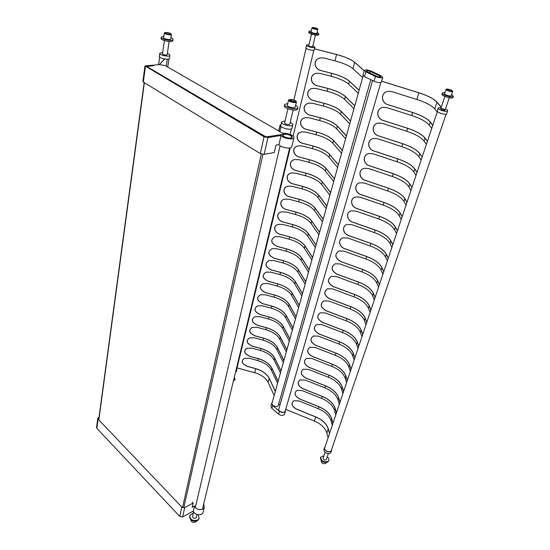 <?xml version="1.0" encoding="UTF-8"?>
<svg xmlns="http://www.w3.org/2000/svg" width="550" height="550" viewBox="0 0 550 550"><rect width="100%" height="100%" fill="white"/><g stroke="black" fill="none" stroke-linecap="round" stroke-linejoin="round"><path stroke-width="0.82" d="M153.794 65.649L146.774 66.048L146.554 66.474L265.189 136.599L266.832 136.936L284.041 134.145L282.714 134.791C281.27 136.73 291.218 139.535 292.188 137.459C292.029 135.726 289.733 134.599 285.299 134.069L266.647 136.826L265.382 136.565L146.754 66.461L153.794 65.649M290.661 135.582L291.933 137.383C291.012 139.349 281.607 136.696 282.975 134.86C284.618 133.794 287.183 134.035 290.661 135.582M291.823 146.547L291.699 147.07C290.716 149.387 280.301 147.359 278.946 144.581L275.969 145.097L274.251 152.522L264.151 154.358L260.329 153.581L143.337 82.088L142.897 81.407L144.946 66.076M281.077 135.431C282.466 138.167 292.944 140.216 293.913 137.954C295.377 136.036 287.32 132.688 283.016 133.403L164.993 65.471L159.308 64.618L144.973 65.897L264.055 136.778L267.919 137.583L281.077 135.431L278.946 144.581M192.232 502.136L193.105 503.037L184.752 507.554L181.844 507.066L98.086 419.107L97.804 418.11L99.034 417.161M203.686 504.061L204.27 507.327C203.06 511.033 195.161 509.884 194.583 505.918L192.129 507.251L193.105 503.037M97.762 418.413L96.566 427.322L96.848 428.326L179.761 516.45L182.641 516.931L193.387 511.019L194.583 505.918M193.387 511.019C193.964 514.999 201.822 516.134 203.032 512.421L203.232 511.603M165.784 59.118L164.285 59.166L159.397 64.632M164.285 59.166L165.419 59.084M159.521 64.653L164.381 59.221M280.913 125.077L280.094 125.104L280.933 124.988M280.218 125.18L278.816 131.237M278.692 131.168L280.094 125.104M359.074 90.358L349.477 81.324C345.902 78.217 339.989 75.563 331.739 73.356L321.248 70.661C313.06 68.908 312.971 58.176 321.234 57.853L324.376 58.135L334.957 60.851C343.276 63.064 349.25 65.684 352.887 68.716L362.656 77.509M321.303 57.853C313.074 58.204 313.191 68.901 321.358 70.648L331.746 73.322C340.051 75.542 345.998 78.217 349.601 81.338L359.102 90.276M354.757 105.875L345.359 96.566C341.853 93.369 336.016 90.667 327.848 88.474L317.467 85.793C309.471 84.074 309.196 73.707 317.226 73.253L320.533 73.521L331.004 76.216C339.233 78.416 345.139 81.084 348.7 84.205L358.263 93.294M317.295 73.246C309.299 73.734 309.602 84.067 317.577 85.779L327.862 88.433C336.077 90.647 341.949 93.363 345.482 96.58L354.784 105.792M350.529 121.076L341.323 111.506C337.879 108.219 332.118 105.476 324.039 103.29L313.761 100.629C305.951 98.938 305.504 88.928 313.294 88.344L316.766 88.598L327.126 91.272C335.28 93.466 341.103 96.174 344.596 99.392L353.959 108.749M313.369 88.337C305.601 88.949 306.075 98.931 313.864 100.616L324.053 103.256C332.179 105.456 337.975 108.206 341.44 111.512L350.556 120.986M346.383 135.974L337.363 126.142C333.988 122.774 328.302 119.996 320.299 117.824L310.124 115.177C302.493 113.513 301.888 103.84 309.451 103.139L313.074 103.379L323.331 106.04C331.396 108.226 337.143 110.969 340.574 114.269L349.745 123.894M309.526 103.132C301.991 103.861 302.617 113.506 310.228 115.163L320.313 117.782C328.364 119.976 334.084 122.767 337.48 126.156L346.411 135.877M342.32 150.569L333.486 140.504C330.172 137.053 324.555 134.241 316.635 132.076L306.556 129.449C299.097 127.813 298.347 118.456 305.69 117.652L309.451 117.872L319.605 120.512C327.594 122.691 333.266 125.469 336.634 128.858L345.613 138.731M305.759 117.645C298.451 118.47 299.221 127.799 306.666 129.429L316.649 132.034C324.617 134.214 330.268 137.039 333.603 140.511L342.347 150.473M338.339 164.876L329.677 154.578C326.432 151.051 320.884 148.211 313.039 146.053L303.064 143.44C295.762 141.831 294.882 132.784 302.005 131.89L305.896 132.089L315.954 134.716C323.861 136.881 329.464 139.693 332.764 143.165L341.571 153.271M302.081 131.876C294.979 132.797 295.893 141.817 303.167 143.419L313.053 146.011C320.939 148.177 326.521 151.037 329.794 154.591L338.367 164.78M334.434 178.908L325.951 168.389C322.754 164.787 317.274 161.913 309.512 159.768L299.626 157.169C292.49 155.588 291.486 146.829 298.403 145.853L302.411 146.039L312.373 148.644C320.203 150.796 325.738 153.649 328.976 157.19L337.604 167.53M298.471 145.839C291.582 146.843 292.614 155.574 299.736 157.149L309.526 159.72C317.336 161.879 322.85 164.773 326.061 168.396L334.462 178.805M330.605 192.658L322.286 181.933C319.151 178.262 313.741 175.361 306.048 173.222L296.264 170.644C289.279 169.091 288.152 160.607 294.869 159.555L298.994 159.72L308.859 162.305C316.607 164.45 322.073 167.331 325.256 170.947L333.712 181.507M294.938 159.541C288.255 160.621 289.403 169.07 296.368 170.624L306.061 173.174C313.803 175.326 319.248 178.248 322.396 181.94L330.639 192.555M326.851 206.154L318.691 195.229C315.618 191.489 310.269 188.554 302.651 186.429L292.957 183.872C286.117 182.332 284.893 174.123 291.404 173.002L295.639 173.147L305.408 175.718C313.087 177.849 318.484 180.764 321.606 184.449L329.897 195.209M291.472 172.989C284.996 174.13 286.241 182.318 293.061 183.844L302.665 186.381C310.331 188.519 315.707 191.476 318.808 195.236L326.886 206.044M323.173 219.388L315.171 208.271C312.146 204.469 306.866 201.513 299.317 199.396L289.712 196.852C283.016 195.339 281.696 187.378 288.014 186.202L292.346 186.319L302.026 188.877C309.629 191.001 314.964 193.944 318.031 197.691L326.157 208.656M288.083 186.189C281.793 187.385 283.14 195.319 289.816 196.824L299.331 199.347C306.921 201.472 312.235 204.456 315.281 208.278L323.201 219.278M319.557 232.368L311.706 221.079C308.736 217.216 303.518 214.225 296.044 212.121L286.529 209.598C279.964 208.106 278.561 200.386 284.687 199.155L289.114 199.258L298.698 201.795C306.233 203.913 311.499 206.876 314.511 210.691L322.486 221.843M284.762 199.141C278.657 200.393 280.087 208.086 286.632 209.571L296.058 212.073C303.579 214.191 308.832 217.195 311.816 221.079L319.591 232.258M316.009 245.114L308.309 233.647C305.394 229.728 300.231 226.717 292.827 224.62L283.401 222.111C276.966 220.639 275.481 213.153 281.435 211.881L285.938 211.956L295.439 214.479C302.899 216.59 308.11 219.574 311.066 223.451L318.89 234.781M281.504 211.86C275.584 213.159 277.09 220.619 283.504 222.083L292.847 224.572C300.293 226.676 305.484 229.708 308.419 233.654L316.044 244.998M309.114 269.892L301.696 258.108C298.884 254.079 293.837 251.027 286.571 248.951L277.317 246.469C270.683 243.155 269.947 239.876 275.103 236.637L279.757 236.679L289.087 239.167C296.409 241.258 301.496 244.289 304.356 248.277L311.884 259.937M275.172 236.617C270.05 239.869 270.799 243.141 277.413 246.441L286.584 248.896C293.899 250.986 298.973 254.059 301.806 258.115L309.148 269.775M305.759 281.951L298.478 270.016C295.714 265.939 290.73 262.866 283.525 260.796L274.347 258.335C267.822 255.104 267.046 251.886 272.037 248.689L276.753 248.71L285.993 251.185C293.253 253.261 298.286 256.321 301.091 260.356L308.481 272.174M272.106 248.669C267.156 251.879 267.939 255.09 274.45 258.301L283.539 260.741C290.785 262.824 295.804 265.911 298.588 270.016L305.793 281.827M302.466 293.782L295.316 281.71C292.6 277.585 287.671 274.491 280.528 272.436L271.439 269.988C265.011 266.839 264.206 263.691 269.026 260.528L273.797 260.535L282.961 262.989C290.153 265.059 295.123 268.132 297.88 272.222L305.14 284.185M269.087 260.507C264.309 263.677 265.127 266.826 271.535 269.954L280.548 272.381C287.726 274.45 292.689 277.558 295.426 281.71L302.5 293.659M299.234 305.408L292.215 293.198C289.541 289.025 284.666 285.918 277.585 283.869L268.579 281.435C262.247 278.369 261.408 275.282 266.069 272.161L270.896 272.147L279.978 274.594C287.1 276.65 292.022 279.744 294.731 283.882L301.854 295.982M266.131 272.14C261.511 275.268 262.364 278.355 268.675 281.407L277.606 283.814C284.721 285.876 289.63 289.004 292.318 293.198L299.269 305.284M296.051 316.827L289.163 304.494C286.529 300.272 281.71 297.151 274.697 295.109L265.76 292.696C259.531 289.706 258.665 286.674 263.168 283.594L268.043 283.566L277.042 285.993C284.103 288.042 288.97 291.149 291.637 295.329L298.629 307.567M263.23 283.573C258.768 286.66 259.648 289.685 265.863 292.662L274.711 295.054C281.765 297.103 286.619 300.252 289.266 304.494L296.093 316.704M292.93 328.048L286.158 315.59C283.573 311.334 278.809 308.192 271.851 306.164L262.996 303.758C256.857 300.843 255.963 297.866 260.315 294.827L265.244 294.786L274.161 297.199C281.16 299.234 285.972 302.363 288.592 306.584L295.467 318.945M260.384 294.807C256.066 297.853 256.974 300.822 263.099 303.724L271.872 306.103C278.864 308.144 283.663 311.307 286.268 315.59L292.971 327.917M289.864 339.068L283.216 326.494C280.665 322.204 275.949 319.041 269.06 317.027L260.281 314.641C254.231 311.788 253.309 308.866 257.524 305.876L262.488 305.814L271.329 308.213C278.266 310.241 283.023 313.383 285.608 317.646L292.353 330.131M257.586 305.855C253.413 308.853 254.347 311.768 260.377 314.6L269.081 316.965C276.011 319 280.754 322.176 283.319 326.494L289.898 338.938M286.853 349.903L280.314 337.219C277.812 332.887 273.144 329.718 266.31 327.711L257.606 325.339C251.646 322.554 250.704 319.688 254.781 316.731L259.772 316.656L268.544 319.041C275.419 321.056 280.129 324.218 282.666 328.522L289.293 341.117M254.843 316.711C250.807 319.674 251.762 322.534 257.702 325.298L266.331 327.649C273.199 329.67 277.901 332.86 280.418 337.219L286.887 349.772M283.882 360.553L277.461 347.765C275 343.399 270.38 340.216 263.608 338.216L254.98 335.857C249.102 333.135 248.139 330.323 252.086 327.408L257.111 327.319L265.801 329.691C272.621 331.698 277.282 334.874 279.778 339.212L286.289 351.918M252.147 327.387C248.242 330.303 249.219 333.114 255.076 335.816L263.629 338.154C270.442 340.168 275.089 343.365 277.564 347.765L283.924 360.422M280.974 371.023L274.663 358.132C272.236 353.732 267.671 350.536 260.954 348.549L252.395 346.204C246.599 343.544 245.616 340.78 249.432 337.913L254.492 337.81L263.106 340.161C269.871 342.162 274.478 345.345 276.939 349.724L283.332 362.533M249.501 337.886C245.719 340.766 246.716 343.523 252.491 346.163L260.968 348.487C267.726 350.488 272.326 353.705 274.766 358.132L281.009 370.886M278.107 381.315L271.906 368.335C269.521 363.901 264.997 360.69 258.335 358.71L249.851 356.379C244.138 353.781 243.134 351.065 246.833 348.239L251.914 348.123L260.459 350.467C267.163 352.454 271.728 355.651 274.141 360.058L280.431 372.969M246.895 348.212C243.238 351.051 244.255 353.76 249.941 356.345L258.356 358.648C265.052 360.642 269.603 363.866 272.002 368.328L278.149 381.178M275.289 391.435L269.191 378.366C266.846 373.897 262.371 370.679 255.764 368.713L247.349 366.396C241.718 363.853 240.694 361.185 244.276 358.401L249.377 358.27L257.854 360.601C264.502 362.574 269.012 365.784 271.391 370.226L277.578 383.226M244.337 358.373C240.797 361.164 241.828 363.825 247.438 366.355L255.784 368.651C262.426 370.631 266.929 373.869 269.294 378.359L275.33 391.297M312.531 257.62L304.975 245.988C302.108 242.014 297.007 238.982 289.671 236.892L280.328 234.396C274.024 232.952 272.463 225.686 278.238 224.373L282.824 224.428L292.236 226.937C299.626 229.034 304.776 232.045 307.677 235.978L315.356 247.472M314.524 48.867L336.586 54.519C344.939 56.739 350.948 59.338 354.612 62.329L364.169 70.744M364.189 70.668L354.736 62.343C351.044 59.338 345.001 56.719 336.593 54.484L314.531 48.84M278.307 224.352C272.566 225.686 274.141 232.925 280.431 234.369L289.685 236.844C297.069 238.941 302.197 241.993 305.085 245.994L312.565 257.503M274.161 395.498L268.104 382.394C265.774 377.919 261.312 374.694 254.732 372.728L237.043 367.861M236.665 369.421L235.943 370.453M278.382 405.013L278.3 405.322C277.406 407.866 270.834 405.598 272.03 403.164L363.144 75.735M167.186 54.663L166.279 55.117C164.037 55.007 162.786 54.56 162.518 53.79M162.697 52.539L159.803 53.199C158.531 54.917 169.097 57.255 169.868 55.426C170.101 54.78 169.269 54.113 167.372 53.412M159.754 53.536L159.369 56.272C158.091 58.011 168.644 60.342 169.407 58.492L169.455 58.156M165.199 33.523L170.397 34.513M166.038 32.636C168.864 32.814 170.452 33.364 170.796 34.279C168.252 34.794 166.292 34.354 164.917 32.966L166.038 32.636M165.674 32.436L164.326 32.835C163.446 33.942 170.858 35.592 171.38 34.409C170.968 33.309 169.063 32.656 165.674 32.436M170.713 38.913L170.679 39.139C170.156 40.336 162.766 38.693 163.646 37.572L164.292 33.055M161.239 37.434L161.129 38.232C159.658 40.116 171.978 42.852 172.844 40.844L172.899 40.466M163.817 36.362L161.294 37.056C159.83 38.926 172.15 41.669 173.023 39.662C173.291 39.078 172.576 38.424 170.892 37.709M367.159 71.706L366.328 70.881C367.063 70.503 368.369 70.675 370.239 71.411L379.809 75.962L380.676 76.814C379.94 77.206 378.627 77.028 376.743 76.285L367.159 71.706M364.237 70.496L362.966 75.082L364.499 76.629L374.048 81.242C377.534 82.624 379.961 82.947 381.329 82.211L381.384 82.026M365.832 71.837L375.423 76.422C378.922 77.804 381.363 78.134 382.731 77.412L381.116 75.824L371.546 71.28C368.081 69.919 365.661 69.596 364.293 70.311L365.832 71.837L364.499 76.629M272.222 402.469L271.769 403.074L272.649 405.439L279.489 411.283C282.067 412.892 284.041 412.885 285.416 411.276L285.45 410.163M271.673 403.418L270.951 405.996L271.831 408.361L278.651 414.212C281.222 415.821 283.188 415.814 284.563 414.198L284.659 413.861M279.978 405.006L278.699 403.913M437.257 111.98L434.72 108.886C431.578 105.442 425.611 102.293 416.811 99.447L391.772 91.603L388.245 91.286C380.724 91.939 380.469 102.685 387.846 104.665L412.644 112.53C421.355 115.383 427.247 118.587 430.313 122.121L432.788 125.304M432.829 125.201L430.451 122.141C427.357 118.587 421.438 115.369 412.672 112.489L387.942 104.651C380.579 102.678 380.806 91.953 388.307 91.272M431.771 128.349L429.309 125.146C426.257 121.584 420.386 118.374 411.696 115.514L386.953 107.649L383.254 107.339C375.98 108.123 375.932 118.477 383.109 120.436L407.619 128.315C416.219 131.189 422.015 134.447 424.999 138.098L427.405 141.384M427.439 141.274L425.136 138.119C422.132 134.447 416.302 131.168 407.646 128.281L383.206 120.422C376.042 118.463 376.069 108.137 383.322 107.333M426.408 144.354L424.016 141.054C421.046 137.383 415.271 134.111 406.684 131.237L382.236 123.358L378.379 123.062C371.353 123.956 371.484 133.932 378.476 135.877L402.696 143.77C411.194 146.651 416.9 149.971 419.801 153.725L422.139 157.114M422.173 156.998L419.932 153.746C417.01 149.964 411.269 146.63 402.724 143.736L378.572 135.864C371.594 133.918 371.442 123.963 378.448 123.049M421.163 160.022L418.839 156.619C415.951 152.845 410.266 149.517 401.782 146.637L377.616 138.738L373.615 138.456C366.829 139.446 367.132 149.071 373.938 151.002L397.87 158.909C406.271 161.796 411.888 165.165 414.714 169.022L416.976 172.507M417.017 172.384L414.844 169.042C411.998 165.165 406.354 161.769 397.897 158.868L374.027 150.982C367.235 149.057 366.919 139.459 373.684 138.442M416.027 175.354L413.772 171.854C410.96 167.984 405.364 164.601 396.983 161.707L373.092 153.801L368.961 153.532C362.402 154.612 362.856 163.9 369.49 165.811L393.154 173.731C401.452 176.626 406.979 180.049 409.729 184.002L411.929 187.571M411.971 187.447L409.86 184.023C407.089 180.042 401.527 176.598 393.181 173.683L369.579 165.791C362.959 163.886 362.491 154.619 369.029 153.519M410.994 190.362L408.808 186.773C406.072 182.806 400.558 179.369 392.274 176.474L368.665 168.554L364.402 168.307C358.071 169.455 358.662 178.427 365.131 180.324L388.527 188.251C396.736 191.153 402.174 194.624 404.855 198.667L406.986 202.324M407.034 202.194L404.979 198.688C402.284 194.617 396.811 191.125 388.554 188.203L365.228 180.297C358.772 178.406 358.16 169.462 364.471 168.286M406.072 205.054L403.947 201.383C401.287 197.319 395.856 193.841 387.668 190.939L364.327 183.012L359.954 182.772C353.836 183.996 354.551 192.665 360.862 194.542L383.996 202.476C392.109 205.384 397.464 208.904 400.077 213.036L402.146 216.769M402.194 216.638L400.201 213.049C397.574 208.897 392.184 205.349 384.024 202.428L360.951 194.514C354.654 192.644 353.925 183.996 360.023 182.758M401.252 219.443L399.19 215.696C396.598 211.544 391.249 208.017 383.158 205.109L360.071 197.175L355.596 196.955C349.69 198.234 350.515 206.614 356.675 208.478L379.555 216.418C387.571 219.326 392.851 222.894 395.395 227.109L397.409 230.917M397.457 230.78L395.519 227.123C392.961 222.881 387.647 219.299 379.582 216.37L356.771 208.45C350.618 206.594 349.779 198.234 355.664 196.934M396.529 233.537L394.529 229.714C391.999 225.486 386.732 221.911 378.73 218.996L355.905 211.062L351.34 210.849C345.627 212.176 346.555 220.296 352.578 222.138L375.203 230.079C383.13 233.001 388.334 236.603 390.809 240.893L392.769 244.778M392.81 244.64L390.933 240.914C388.444 236.589 383.206 232.966 375.231 230.031L352.667 222.111C346.665 220.268 345.716 212.176 351.402 210.836M391.902 247.349L389.957 243.451C387.496 239.14 382.305 235.531 374.392 232.616L351.814 224.675L347.167 224.476C341.646 225.844 342.671 233.702 348.556 235.538L370.934 243.478C378.778 246.4 383.9 250.044 386.313 254.409L388.217 258.363M388.266 258.218L386.437 254.423C384.01 250.03 378.854 246.366 370.961 243.43L348.645 235.51C342.774 233.681 341.736 225.844 347.236 224.455M387.372 260.879L385.481 256.912C383.082 252.532 377.967 248.882 370.143 245.96L347.806 238.019L343.083 237.834C337.755 239.236 338.855 246.854 344.609 248.676L366.747 256.616C374.502 259.538 379.555 263.216 381.906 267.657L383.756 271.673M383.804 271.528L382.03 267.671C379.665 263.209 374.578 259.504 366.774 256.561L344.699 248.641C338.965 246.833 337.844 239.236 343.152 237.82M382.931 274.141L381.088 270.112C378.751 265.664 373.711 261.972 365.97 259.05L343.881 251.109L339.089 250.938C334.249 254.292 334.799 257.833 340.739 261.559L362.643 269.5C370.315 272.422 375.299 276.141 377.589 280.644L379.383 284.728M379.431 284.577L377.706 280.658C375.402 276.127 370.391 272.387 362.67 269.445L340.828 261.525C334.902 257.819 334.338 254.279 339.157 250.917M374.303 299.894L372.563 295.742C370.342 291.163 365.447 287.409 357.871 284.481L336.243 276.547L331.341 276.396C326.858 279.647 327.484 283.051 333.218 286.605L354.668 294.539C362.175 297.468 367.022 301.242 369.194 305.876L370.893 310.069M370.941 309.918L369.318 305.889C367.125 301.228 362.251 297.426 354.695 294.484L333.307 286.571C327.587 283.03 326.954 279.634 331.403 276.375M370.116 312.393L368.424 308.192C366.259 303.552 361.433 299.764 353.932 296.835L332.53 288.908L327.587 288.764C323.269 291.968 323.929 295.302 329.567 298.781L350.79 306.707C358.222 309.636 363 313.445 365.118 318.127L366.768 322.376M366.822 322.224L365.241 318.141C363.103 313.424 358.297 309.595 350.824 306.653L329.656 298.746C324.032 295.288 323.359 291.947 327.649 288.743M366.004 324.658L364.361 320.403C362.251 315.707 357.486 311.891 350.075 308.962L328.886 301.036L323.902 300.905C319.743 304.054 320.437 307.326 325.978 310.729L346.988 318.649C354.337 321.578 359.054 325.414 361.123 330.151L362.725 334.455M362.78 334.297L361.24 330.165C359.157 325.394 354.413 321.537 347.016 318.594L326.067 310.695C320.54 307.306 319.839 304.04 323.964 300.877M361.976 336.689L360.381 332.386C358.318 327.635 353.623 323.792 346.28 320.863L325.311 312.943L320.293 312.819C316.284 315.92 317.006 319.131 322.458 322.458L343.255 330.371C350.529 333.3 355.176 337.164 357.197 341.956L358.751 346.301M358.806 346.143L357.314 341.969C355.279 337.143 350.604 333.259 343.282 330.316L322.541 322.424C317.109 319.11 316.381 315.899 320.354 312.792M358.016 348.501L356.469 344.142C354.461 339.343 349.821 335.472 342.561 332.551L321.805 324.637L316.752 324.514C312.895 327.566 313.637 330.722 319 333.981L339.584 341.887C346.789 344.809 351.374 348.693 353.341 353.54L354.86 357.926M354.915 357.768L353.457 353.547C351.478 348.679 346.864 344.768 339.618 341.825L319.082 333.939C313.741 330.694 312.984 327.546 316.814 324.493M354.138 360.085L352.626 355.685C350.666 350.831 346.094 346.947 338.903 344.018L318.354 336.119L313.28 336.002C309.561 338.999 310.331 342.093 315.597 345.29L335.981 353.189C343.118 356.111 347.641 360.016 349.559 364.904L351.038 369.346M351.093 369.174L349.676 364.918C347.744 360.002 343.186 356.07 336.016 353.127L315.686 345.256C310.434 342.072 309.65 338.979 313.342 335.974M350.322 371.456L348.858 367.015C346.947 362.12 342.437 358.208 335.314 355.286L314.971 347.387L309.877 347.277C306.281 350.226 307.079 353.272 312.262 356.407L332.447 364.286C339.508 367.214 343.977 371.14 345.847 376.069L347.284 380.545M347.339 380.38L345.964 376.083C344.073 371.119 339.584 367.166 332.482 364.231L312.352 356.366C307.182 353.244 306.377 350.212 309.939 347.256M346.582 382.628L345.159 378.146C343.296 373.203 338.841 369.27 331.794 366.348L311.644 358.462L306.536 358.359C303.064 361.254 303.882 364.244 308.99 367.317L328.976 375.189C335.961 378.111 340.374 382.064 342.203 387.035L343.592 391.552M343.654 391.38L342.313 387.049C340.471 382.044 336.036 378.07 329.003 375.134L309.072 367.283C303.985 364.224 303.16 361.24 306.597 358.332M342.911 393.594L341.522 389.07C339.707 384.086 335.308 380.139 328.329 377.217L308.378 369.346L303.256 369.236C299.908 372.089 300.74 375.024 305.766 378.043L325.559 385.908C332.482 388.822 336.834 392.789 338.621 397.801L339.976 402.353M340.031 402.181L338.731 397.815C336.937 392.769 332.558 388.781 325.593 385.846L305.855 378.008C300.843 375.004 299.998 372.068 303.318 369.215M339.302 404.36L337.954 399.802C336.181 394.783 331.836 390.809 324.926 387.894L305.168 380.036L300.039 379.933C296.801 382.731 297.653 385.619 302.603 388.582L322.211 396.433C329.065 399.348 333.362 403.329 335.101 408.382L336.421 412.967M336.476 412.796L335.211 408.389C333.458 403.308 329.134 399.3 322.238 396.371L302.686 388.547C297.756 385.591 296.89 382.717 300.101 379.906M335.761 414.934L334.448 410.348C332.716 405.288 328.426 401.301 321.585 398.386L302.012 390.541L296.883 390.438C293.748 393.195 294.621 396.027 299.489 398.942L318.911 406.78C325.703 409.688 329.945 413.689 331.643 418.777L332.929 423.39M332.984 423.218L331.753 418.784C330.041 413.669 325.772 409.647 318.945 406.718L299.578 398.901C294.718 396.007 293.837 393.174 296.938 390.411M332.282 425.329L331.004 420.702C329.312 415.614 325.077 411.606 318.299 408.698L298.911 400.868L293.776 400.764C290.751 403.473 291.637 406.257 296.436 409.124L315.673 416.948C322.396 419.856 326.59 423.871 328.247 428.986L329.498 433.634M329.553 433.462L328.357 428.993C326.686 423.844 322.472 419.808 315.707 416.879L296.519 409.083C291.734 406.237 290.84 403.453 293.837 400.737M378.572 287.141L376.784 283.051C374.509 278.534 369.538 274.814 361.879 271.886L340.024 263.945L335.177 263.787C330.516 267.094 331.107 270.566 336.944 274.202L358.621 282.136C366.211 285.065 371.119 288.812 373.354 293.384L375.093 297.522M441.237 107.264L436.947 102.176C433.778 98.78 427.769 95.666 418.928 92.819L381.624 81.208M381.638 81.166L418.949 92.785C427.845 95.645 433.888 98.787 437.085 102.197L441.272 107.167M375.148 297.371L373.471 293.397C371.223 288.798 366.286 285.031 358.648 282.081L337.033 274.168C331.21 270.545 330.612 267.08 335.239 263.766M285.691 409.337L314.373 421.025C321.069 423.933 325.243 427.955 326.886 433.084L328.116 437.745M372.577 80.534L278.85 408.953C277.633 411.414 284.233 413.751 285.154 411.18L285.244 410.871M437.422 111.485L324.741 447.837C323.338 450.443 330.151 453.303 331.244 450.56L331.347 450.251M312.682 46.564L312.146 46.819C310.255 46.681 309.141 46.282 308.791 45.629M309.011 44.715L306.536 45.045C305.553 46.262 314.353 48.572 314.916 47.245L312.902 45.65M306.494 45.217L305.91 47.671C304.927 48.902 313.713 51.212 314.277 49.871L314.325 49.699M312.854 28.346L316.876 29.315M313.149 27.665C315.528 27.871 316.938 28.359 317.391 29.129C315.329 29.391 313.692 28.964 312.496 27.858L313.149 27.665M312.792 27.5L312.008 27.727C311.341 28.511 317.501 30.119 317.879 29.26C317.336 28.332 315.645 27.747 312.792 27.5M316.938 33.179L316.91 33.289C314.435 33.612 312.482 33.103 311.053 31.763L311.981 27.844M309.052 31.446L308.866 32.258C307.739 33.584 317.982 36.266 318.615 34.808L318.663 34.616M316.91 33.289L317.879 29.26M311.266 30.876L309.1 31.254C307.979 32.574 318.23 35.255 318.863 33.804L317.151 32.292M444.73 110.268C442.558 110.151 441.231 109.636 440.749 108.721C442.661 108.453 444.111 108.914 445.094 110.089L444.73 110.268M441.127 107.594L438.212 107.924C436.975 109.409 446.861 112.537 447.631 110.901C447.872 110.351 447.164 109.677 445.507 108.886M438.151 108.109L437.264 110.763C436.019 112.262 445.885 115.397 446.662 113.74L446.724 113.554M446.868 89.98L451.646 91.369M447.095 89.251C449.824 89.437 451.502 90.076 452.141 91.162C449.742 91.431 447.899 90.867 446.627 89.451L447.095 89.251M446.634 89.045L446.078 89.286C445.239 90.241 452.183 92.393 452.691 91.334C451.928 90.028 449.907 89.265 446.634 89.045M451.248 95.583L451.206 95.7C450.684 96.779 443.768 94.621 444.606 93.651L446.036 89.402M442.344 93.177L442.049 94.057C440.632 95.686 452.169 99.289 453.028 97.481L453.097 97.281M444.978 92.558L442.413 92.971C440.997 94.586 452.547 98.189 453.406 96.394L451.619 94.49M289.816 124.018L289.059 124.547C286.454 124.486 284.982 123.901 284.632 122.781M285.01 121.179L283.202 121.234L281.634 121.963C279.971 124.149 291.665 127.401 292.765 125.056C293.116 124.238 292.263 123.358 290.201 122.409M281.531 122.389L280.857 125.297C279.194 127.504 290.861 130.762 291.968 128.391L292.071 127.964M289.389 100.719L290.895 100.567L295.419 102.156M291.101 99.708C294.099 100.127 295.653 100.863 295.769 101.908C295.144 103.18 288.296 101.289 289.245 100.107L291.101 99.708M290.819 99.454L288.592 99.928C287.451 101.344 295.673 103.613 296.416 102.087C296.285 100.836 294.415 99.956 290.819 99.454M295.254 106.961L295.192 107.243C294.436 108.79 286.248 106.521 287.389 105.084L288.523 100.21M284.673 104.851L284.488 105.662C282.576 108.061 296.23 111.843 297.481 109.251L297.591 108.783M287.753 103.531L284.783 104.376C282.872 106.769 296.539 110.55 297.791 107.972C298.162 107.216 297.44 106.363 295.625 105.407M331.045 452.031L330.137 453.193C326.239 453.832 324.163 452.574 323.902 449.419L324.356 448.058M331.609 449.487L331.512 450.67L330.715 451.502C326.81 452.141 324.727 450.876 324.466 447.721L324.995 447.067M326.157 462.749L325.531 463.567C322.85 464.021 321.427 463.148 321.262 460.948L321.317 460.783M327.216 456.94C328.694 458.109 329.209 459.319 328.749 460.556L327.834 461.526C323.359 462.282 320.98 460.824 320.698 457.16L323.936 455.737M326.391 459.374L325.964 459.91C324.177 460.212 323.228 459.635 323.118 458.164L325.064 452.382M328.666 460.804L327.621 462.151C323.146 462.908 320.767 461.45 320.485 457.786L320.567 457.552M236.528 371.119L235.476 372.377M236.823 368.782L236.851 369.799L235.874 370.728M234.327 377.149L235.07 379.369L233.489 380.621M235.015 379.596L233.337 381.232M196.453 521.152L195.539 522.129C192.94 522.871 191.352 522.101 190.781 519.832M198.186 514.717L199.127 518.375L197.574 520.073C192.514 521.214 189.922 519.633 189.812 515.343L193.359 513.026M196.419 517.117L195.718 518.127C193.689 518.581 192.658 517.949 192.617 516.23L193.648 511.796M199.155 518.306L197.416 520.747C192.417 521.895 189.819 520.348 189.626 516.092M183.776 507.808L262.928 154.385M182.545 507.561L261.305 154.028M98.842 419.904L144.368 82.713M145.42 66.557L143.337 82.088M264.055 136.778L260.329 153.581M267.919 137.583L264.151 154.358M96.848 428.326L98.086 419.107M179.761 516.45L181.844 507.066M182.641 516.931L184.752 507.554M166.258 66.199L167.296 59.159M307.677 235.978L308.309 233.647M292.236 226.937L292.827 224.62M311.066 223.451L311.706 221.079M295.439 214.479L296.044 212.121M314.511 210.691L315.171 208.271M298.698 201.795L299.317 199.396M318.031 197.691L318.691 195.229M302.026 188.877L302.651 186.429M321.606 184.449L322.286 181.933M305.408 175.718L306.048 173.222M325.256 170.947L325.951 168.389M308.859 162.305L309.512 159.768M328.976 157.19L329.677 154.578M312.373 148.644L313.039 146.053M332.764 143.165L333.486 140.504M315.954 134.716L316.635 132.076M336.634 128.858L337.363 126.142M319.605 120.512L320.299 117.824M340.574 114.269L341.323 111.506M323.331 106.04L324.039 103.29M344.596 99.392L345.359 96.566M327.126 91.272L327.848 88.474M334.957 60.851L336.586 54.519M352.887 68.716L354.612 62.329M348.7 84.205L349.477 81.324M331.004 76.216L331.739 73.356M254.732 372.728L255.764 368.713M257.854 360.601L258.335 358.71M260.459 350.467L260.954 348.549M263.106 340.161L263.608 338.216M265.801 329.691L266.31 327.711M268.544 319.041L269.06 317.027M271.329 308.213L271.851 306.164M274.161 297.199L274.697 295.109M277.042 285.993L277.585 283.869M279.978 274.594L280.528 272.436M282.961 262.989L283.525 260.796M285.993 251.185L286.571 248.951M289.087 239.167L289.671 236.892M304.356 248.277L304.975 245.988M268.104 382.394L269.191 378.366M271.391 370.226L271.906 368.335M274.141 360.058L274.663 358.132M276.939 349.724L277.461 347.765M279.778 339.212L280.314 337.219M282.666 328.522L283.216 326.494M285.608 317.646L286.158 315.59M288.592 306.584L289.163 304.494M291.637 295.329L292.215 293.198M294.731 283.882L295.316 281.71M297.88 272.222L298.478 270.016M301.091 260.356L301.696 258.108M370.239 71.411L369.799 72.964M379.809 75.962L379.5 77.021M374.048 81.242L375.423 76.422M272.649 405.439L271.831 408.361M279.489 411.283L278.651 414.212M376.784 283.051L377.589 280.644M361.879 271.886L362.643 269.5M381.088 270.112L381.906 267.657M365.97 259.05L366.747 256.616M385.481 256.912L386.313 254.409M370.143 245.96L370.934 243.478M389.957 243.451L390.809 240.893M374.392 232.616L375.203 230.079M394.529 229.714L395.395 227.109M378.73 218.996L379.555 216.418M399.19 215.696L400.077 213.036M383.158 205.109L383.996 202.476M403.947 201.383L404.855 198.667M387.668 190.939L388.527 188.251M408.808 186.773L409.729 184.002M392.274 176.474L393.154 173.731M413.772 171.854L414.714 169.022M396.983 161.707L397.87 158.909M418.839 156.619L419.801 153.725M401.782 146.637L402.696 143.77M424.016 141.054L424.999 138.098M406.684 131.237L407.619 128.315M416.811 99.447L418.928 92.819M434.72 108.886L436.947 102.176M429.309 125.146L430.313 122.121M411.696 115.514L412.644 112.53M372.563 295.742L373.354 293.384M368.424 308.192L369.194 305.876M364.361 320.403L365.118 318.127M360.381 332.386L361.123 330.151M356.469 344.142L357.197 341.956M352.626 355.685L353.341 353.54M348.858 367.015L349.559 364.904M345.159 378.146L345.847 376.069M341.522 389.07L342.203 387.035M337.954 399.802L338.621 397.801M334.448 410.348L335.101 408.382M331.004 420.702L331.643 418.777M326.886 433.084L328.247 428.986M357.871 284.481L358.621 282.136M314.373 421.025L315.673 416.948M318.299 408.698L318.911 406.78M321.585 398.386L322.211 396.433M324.926 387.894L325.559 385.908M328.329 377.217L328.976 375.189M331.794 366.348L332.447 364.286M335.314 355.286L335.981 353.189M338.903 344.018L339.584 341.887M342.561 332.551L343.255 330.371M346.28 320.863L346.988 318.649M350.075 308.962L350.79 306.707M353.932 296.835L354.668 294.539M202.455 509.149L289.644 148.019M195.326 507.464L280.143 145.75M98.684 419.739L144.155 82.589M293.913 137.954L291.699 147.07M204.27 507.327L203.032 512.421M281.064 126.39L279.806 131.808M291.404 128.851L290.063 134.427M159.644 57.124L158.565 64.673M168.953 58.857L167.736 67.052M236.596 369.724L290.228 147.909M293.102 136.049L313.871 50.133M293.865 100.059L306.116 48.269M278.3 405.322L370.796 79.674M169.407 58.492L169.868 55.426M170.679 39.139L171.38 34.409M172.844 40.844L173.023 39.662M167.159 54.821L169.125 41.504M162.498 53.948L164.416 40.611M381.329 82.211L382.731 77.412M284.563 414.198L285.416 411.276M446.153 114.056L331.244 450.56M380.875 82.5L285.154 411.18M314.277 49.871L314.916 47.245M318.615 34.808L318.863 33.804M312.661 46.647L315.439 35.09M308.77 45.712L311.52 34.148M446.662 113.74L447.631 110.901M451.206 95.7L452.691 91.334M453.028 97.481L453.406 96.394M445.094 110.089L449.295 97.749M440.722 108.804L444.874 96.456M291.968 128.391L292.765 125.056M295.192 107.243L296.416 102.087M297.481 109.251L297.791 107.972M289.774 124.211L293.143 110.034M284.591 122.98L287.904 108.79M331.512 450.67L330.935 452.361M326.219 462.584L326.081 462.983M328.749 460.556L328.536 461.182M328.35 453.592L326.336 459.525M236.851 369.799L236.452 371.449M235.07 379.369L234.926 379.974M199.127 518.375L198.969 519.042M197.044 514.484L196.343 517.44"/></g></svg>

